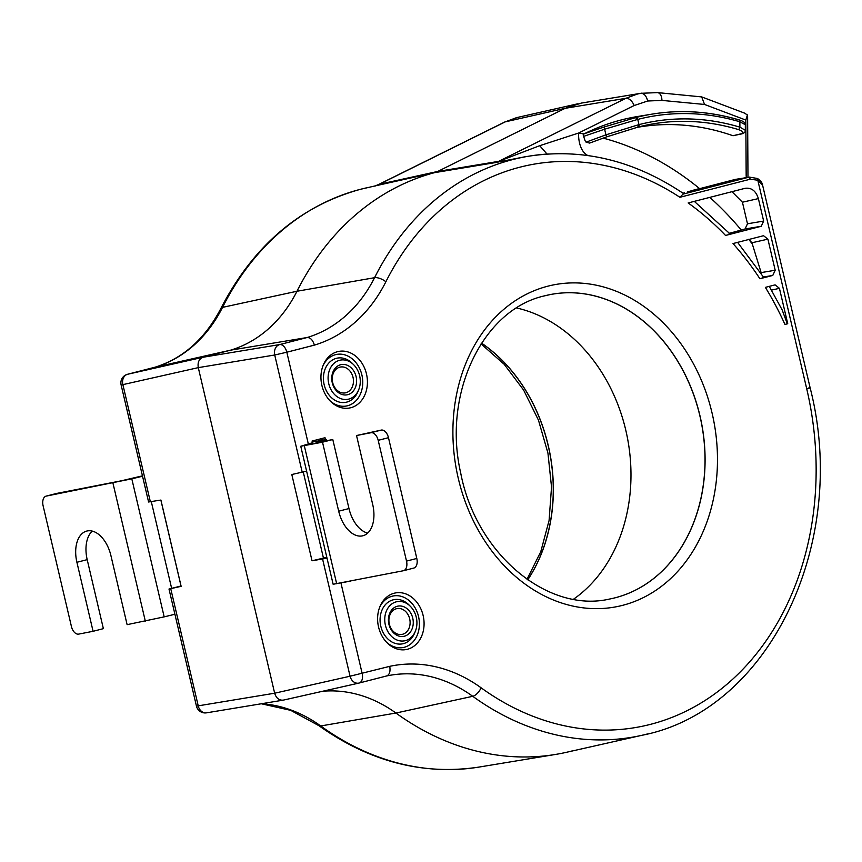 <?xml version="1.0" encoding="UTF-8"?>
<svg xmlns="http://www.w3.org/2000/svg" width="862" height="862" viewBox="0 0 862 862"><rect width="100%" height="100%" fill="white"/><g stroke="black" fill="none" stroke-linecap="round" stroke-linejoin="round"><path stroke-width="1.29" d="M322.431 438.381L321.957 440.159M747.095 177.486L746.169 176.16L746.503 177.583M735.372 179.393L687.736 191.763M732.98 135.733L740.781 133.869A2.22 1.789 76.5 0 0 741.632 133.912L732.98 135.733A281.885 225.122 79 0 0 636.318 127.522M647.664 101.016L661.93 100.401A8.868 5.194 -84.6 0 0 657.534 92.6L640.875 93.311C644.108 93.322 646.371 95.897 647.664 101.016L634.13 105.53L578.596 133.039A320.233 255.745 -101 0 1 584.059 133.922L584.501 133.664A292.52 233.613 -101 0 1 621.448 119.904A292.52 233.613 -101 0 1 637.514 116.521L652.006 114.129A292.089 233.279 79 0 0 635.973 117.501L604.014 127.026L604.618 129.203L637.352 119.516L635.563 117.609M734.219 179.63L748.41 177.313L683.016 194.133L679.913 197.29L750.199 179.221A2.22 1.336 -104.4 0 0 748.41 177.313L735.232 179.415M757.526 178.509C760.834 180.869 762.558 183.207 762.676 185.502L757.806 180.212L757.526 178.509L749.401 177.109M808.437 388.04C811.11 387.555 810.549 387.857 806.757 388.945L757.806 180.212L750.199 179.221M345.134 582.109L350.985 580.966M325.448 439.523L325.028 437.713L312.055 441.053L312.766 444.081M787.739 323.735L784.948 324.446L787.739 323.735L779.431 288.317L775.078 284.869L765.919 287.229M762.191 277.693C764.928 277.262 764.174 277.618 759.907 278.749L772.772 275.441L775.197 270.248L767.902 239.151L763.538 235.703L733.681 243.375M728.713 234.162C731.526 233.699 730.47 234.13 725.545 235.455L761.243 226.275L763.657 221.071L758.388 198.605C755.931 190.901 751.492 187.463 745.07 188.315L688.953 202.742M337.613 351.664A28.812 23.005 -101 0 1 366.479 373.957A28.812 23.005 -101 0 1 350.759 407.737A28.812 23.005 -101 0 1 330.426 401.239A28.812 23.005 -101 0 1 323.336 364.906A28.812 23.005 -101 0 1 337.613 351.664M394.268 593.207A28.812 23.005 -101 0 1 423.134 615.511A28.812 23.005 -101 0 1 407.414 649.28A28.812 23.005 -101 0 1 387.081 642.783A28.812 23.005 -101 0 1 379.991 606.449A28.812 23.005 -101 0 1 394.268 593.207M550.247 294.567L544.73 295.817C483.302 309.253 442.26 392.953 460.685 472.904C476.093 554.191 547.995 613.432 609.66 599.025A155.095 123.869 79 0 0 615.36 597.732A155.095 123.869 79 0 0 700.795 419.492A155.095 123.869 79 0 0 550.247 294.567A155.095 123.869 79 0 0 544.903 295.763M769.238 286.303L782.136 309.878L787.297 323.8M748.722 239.28L751.933 242.761L761.609 274.181M731.957 191.687L742.43 202.214L747.483 223.786L745.07 228.98L729.5 233.29M329.726 400.507A26.248 20.968 79 0 0 347.558 405.754A26.248 20.968 79 0 0 361.889 374.981A26.248 20.968 79 0 0 335.577 354.659A26.248 20.968 79 0 0 322.959 365.844M358.624 389.936L357.849 391.768A22.498 17.973 -101 0 1 346.707 402.112A22.498 17.973 -101 0 1 324.155 384.689A22.498 17.973 -101 0 1 336.428 358.312A22.498 17.973 -101 0 1 352.31 363.376L353.711 364.777A19.945 15.925 79 0 0 339.639 360.284A19.945 15.925 79 0 0 328.745 383.665A19.945 15.925 79 0 0 348.744 399.106A19.945 15.925 79 0 0 358.624 389.936A19.945 15.925 79 0 0 353.711 364.777M347.698 394.688A15.397 12.305 -101 0 1 332.269 382.76A15.397 12.305 -101 0 1 340.673 364.712A15.397 12.305 -101 0 1 356.103 376.629A15.397 12.305 -101 0 1 347.698 394.688M339.854 367.158A13.145 10.495 79 0 0 332.581 382.125A13.145 10.495 79 0 0 345.134 392.9A13.145 10.495 79 0 0 345.856 392.749A13.145 10.495 79 0 0 353.064 377.491A13.145 10.495 79 0 0 340.102 367.104A13.145 10.495 79 0 0 339.854 367.158M386.381 642.05A26.248 20.968 79 0 0 404.213 647.297A26.248 20.968 79 0 0 418.533 616.524A26.248 20.968 79 0 0 392.232 596.202A26.248 20.968 79 0 0 379.614 607.387M415.268 631.48L414.503 633.311A22.498 17.973 -101 0 1 403.362 643.655A22.498 17.973 -101 0 1 380.81 626.232A22.498 17.973 -101 0 1 393.083 599.855A22.498 17.973 -101 0 1 408.965 604.919L410.366 606.32A19.945 15.925 79 0 0 396.283 601.827A19.945 15.925 79 0 0 385.4 625.209A19.945 15.925 79 0 0 405.388 640.649A19.945 15.925 79 0 0 415.268 631.48A19.945 15.925 79 0 0 410.366 606.32M404.353 636.231A15.397 12.305 -101 0 1 388.924 624.303A15.397 12.305 -101 0 1 397.328 606.255A15.397 12.305 -101 0 1 412.758 618.173A15.397 12.305 -101 0 1 404.353 636.231M396.509 608.701A13.145 10.495 79 0 0 389.236 623.668A13.145 10.495 79 0 0 401.789 634.443A13.145 10.495 79 0 0 402.511 634.292A13.145 10.495 79 0 0 409.719 619.035A13.145 10.495 79 0 0 396.746 608.647A13.145 10.495 79 0 0 396.509 608.701M308.337 443.973L286.82 352.213L314.393 345.123C312.82 340.027 310.395 337.495 307.12 337.527L279.654 344.584A8.868 7.079 80.6 0 0 274.719 354.993L198.292 367.632C197.463 362.288 199.079 358.829 203.13 357.234L230.574 350.177L307.12 337.527A152.089 121.467 -101 0 0 374.561 277.693A295.106 235.682 79 0 1 512.685 159.589A295.106 235.682 79 0 1 528.891 156.173L523.827 157.003M518.04 117.307A88.646 70.77 -102.7 0 1 518.04 117.297L504.529 122.113A8.868 5.215 63.6 0 1 505.24 121.865L516.424 117.695A88.646 70.77 -102.7 0 1 518.04 117.307L578.003 103.742L565.203 108.3L437.745 171.441A26.593 21.27 -102.7 0 1 434.534 172.659A297.347 237.481 79 0 0 296.981 291.248A149.848 119.678 -101 0 1 230.574 350.177A149.848 119.678 79 0 0 296.981 291.248A297.347 237.481 -101 0 1 434.534 172.659A26.593 21.194 80.6 0 0 437.745 171.441L565.203 108.3L581.3 103.095L641.953 93.118M327.021 558.188L312.033 560.785L291.809 474.52L306.603 471.137M312.033 560.785L326.817 557.305M303.252 471.934L323.401 557.854M358.711 683.135L283.544 700.073C279.256 700.634 276.293 698.349 274.655 693.21L198.292 367.632L274.655 693.21C276.293 698.349 279.245 700.634 283.544 700.073L358.872 683.092A8.868 7.079 77.3 0 0 359.034 683.06A8.868 5.334 -104.4 0 0 359.131 683.038A8.868 5.334 -104.4 0 0 362.159 673.427L340.932 582.927M389.743 666.337C390.583 671.584 389.516 674.795 386.51 675.991L359.131 683.038A8.868 8.868 0 0 1 358.872 683.092A8.868 7.079 77.3 0 1 350.058 676.217L389.743 666.337A160.957 128.546 -101 0 1 481.104 687.801A286.238 228.602 79 0 0 733.066 678.868A286.238 228.602 79 0 0 806.757 388.945M386.542 675.98A152.089 121.467 -101 0 1 472.742 696.302A295.106 235.682 79 0 0 641.91 735.297L566.377 752.321A297.347 237.481 -101 0 1 395.917 713.036A149.848 119.678 79 0 0 322.668 691.259A149.848 119.678 -101 0 1 395.917 713.036A297.347 237.481 79 0 0 555.581 754.433A297.347 237.481 79 0 0 571.905 750.996M374.765 185.987L434.534 172.659L495.359 162.595L523.73 157.024M587.916 155.537A26.593 15.397 -81.6 0 1 578.596 133.039L539.687 145.7L498.581 161.377A26.593 21.194 80.6 0 1 495.359 162.595M539.687 145.7L547.036 154.05M640.875 93.311A88.646 70.792 -99.3 0 0 637.04 94.152L625.844 98.322L498.581 161.377L437.745 171.441L378.827 184.393L375.358 185.847M746.169 176.16L745.824 120.077L704.556 104.464L701.69 96.91L657.534 92.6M745.824 120.077L747.408 114.958L747.613 115.917L747.99 177.335M701.69 96.91L744.412 113.062L747.408 114.958M684.514 192.765L683.081 193.271M584.059 133.922L583.143 134.86L585.05 140.668L586.074 142.155L589.586 143.092L606.729 136.843L637.805 127.134L638.58 124.721L605.932 134.838L606.729 136.843L589.586 143.092M584.501 133.664L604.014 127.026M585.05 140.668L583.143 134.86M740.781 133.869C744.1 132.716 743.281 131.272 738.335 129.537A2.22 1.228 -73.3 0 0 739.898 127.156L745.35 130.302C745.447 132.026 744.208 133.233 741.632 133.912M745.35 130.281L745.318 124.731L739.865 121.779A289.88 231.512 79 0 0 637.761 119.409A2.22 1.336 -104.4 0 0 635.973 117.501M739.187 119.904C709.976 111.338 680.915 109.409 652.006 114.129A292.089 233.279 79 0 1 738.853 119.893A2.22 1.228 106.5 0 1 739.187 119.904C743.615 121.326 745.662 122.932 745.318 124.731M739.208 119.915A2.22 1.228 106.5 0 1 739.865 121.779L739.898 127.156A284.525 227.234 -101 0 0 638.979 124.624L637.761 119.409M693.544 190.125L699.524 188.552A320.233 255.745 -101 0 0 603.12 138.103M551.605 294.308A155.095 123.869 -101 0 1 552.973 294.082A155.095 123.869 -101 0 1 701.075 421.27A155.095 123.869 -101 0 1 615.263 597.754A155.095 123.869 -101 0 1 612.376 598.454A155.095 123.869 -101 0 1 611.018 598.745M573.51 599.219A157.337 125.658 79 0 0 627.364 437.54A157.337 125.658 79 0 0 516.672 307.982A157.337 125.658 -101 0 1 627.364 437.54A157.337 125.658 -101 0 1 573.51 599.219M181.063 585.988L168.995 589.026L196.45 706.107A8.868 8.868 0 0 0 206.535 712.82A8.868 7.079 -99.4 0 0 207.02 712.723M481.535 343.195A155.095 123.869 -101 0 1 527.716 579.792M283.372 700.116L206.524 712.831A8.868 7.079 -99.4 0 1 198.228 705.849L196.45 706.107M148.576 501.975L160.914 500.057L181.139 586.322L170.741 588.671L198.228 705.849L274.655 693.21L350.058 676.217L322.582 559.039M302.206 472.171L274.719 354.993L286.82 352.213A8.868 5.334 -104.4 0 0 279.654 344.584L203.13 357.234L127.63 374.259L155.095 367.19L230.574 350.177L203.13 357.234C199.079 358.818 197.473 362.277 198.292 367.632L122.878 384.635A8.868 7.079 -102.7 0 1 127.63 374.259A8.868 5.334 -104.4 0 0 127.533 374.28A8.868 5.334 -104.4 0 0 127.21 374.388M679.913 197.29A286.238 228.602 79 0 0 519.851 167.206A286.238 228.602 79 0 0 385.874 281.766A8.868 3.707 -153.3 0 0 374.561 277.693L296.981 291.248L222.536 307.368A152.089 121.467 79 0 1 155.095 367.19L154.88 367.255C183.1 358.43 205.102 338.831 220.877 308.445C253.309 245.767 299.868 206.04 360.564 189.274L374.83 185.976M527.77 579.835A155.095 123.869 79 0 0 481.578 343.141M300.763 446.257L333.141 584.274L403.308 570.752A8.868 5.334 -104.4 0 0 403.491 570.719A8.868 5.334 -104.4 0 0 406.519 561.108L378.192 440.331A8.868 5.334 -104.4 0 0 370.94 432.735L356.534 435.536L372.718 504.55A28.812 17.315 75.6 0 1 362.88 535.776A28.812 17.315 75.6 0 1 338.691 511.198L322.507 442.184L300.763 446.257L312.421 442.745M356.534 435.536L381.23 430.084A8.868 5.334 75.6 0 1 388.482 437.691L416.809 558.457A8.868 5.334 75.6 0 1 413.782 568.069A8.868 5.334 75.6 0 1 413.598 568.112L403.675 570.666M316.085 442.799L332.797 439.534L348.981 508.548A28.812 17.315 -104.4 0 0 367.686 533.104M312.292 442.055L326.31 439.48L323.584 440.407L323.789 441.29M316.02 442.529L323.584 440.407M332.797 439.534L322.507 442.184M131.811 478.841L46.311 496.081A8.868 5.334 -104.4 0 0 46.128 496.124A8.868 5.334 -104.4 0 0 43.1 505.735L71.427 626.502A8.868 5.334 -104.4 0 0 78.69 634.109L93.085 631.296L76.901 562.283A28.812 17.315 75.6 0 1 86.739 531.067A28.812 17.315 75.6 0 1 110.929 555.645L127.113 624.659L164.179 616.869L131.811 478.841L142.532 476.223M56.235 493.538A8.868 5.334 75.6 0 1 56.418 493.484A8.868 5.334 75.6 0 1 56.601 493.441L121.402 480.791L142.445 475.846M93.085 631.296L103.375 628.657L87.191 559.643A28.812 17.315 -104.4 0 1 92.234 531.089M174.911 614.25L164.179 616.869M321.224 440.31L320.869 438.79M704.556 104.464L661.93 100.401M261.671 703.715A152.089 121.467 79 0 1 320.718 725.966A8.868 4.051 125.9 0 1 318.832 725.642C369.69 761.728 423.134 775.531 479.175 767.051A295.106 235.682 -101 0 1 320.718 725.966L395.917 713.036L472.742 696.302A8.868 4.051 -54.1 0 0 481.104 687.801M762.676 185.502L810.14 387.857C849.835 542.252 769.529 710.644 641.91 735.297A295.106 235.682 79 0 0 647.405 733.971M385.874 281.766A160.957 128.546 -101 0 1 314.393 345.123M784.948 324.446A286.238 228.602 79 0 0 765.37 287.369M759.907 278.749A286.238 228.602 79 0 0 733.012 243.547M725.545 235.455A286.238 228.602 79 0 0 688.156 202.947M547.758 286.206A163.963 130.949 -101 0 1 712.087 413.135A163.963 130.949 -101 0 1 622.612 605.339A163.963 130.949 -101 0 1 458.293 478.41A163.963 130.949 -101 0 1 547.758 286.206M779.431 288.317L771.49 290.117M767.902 239.151L751.933 242.761M761.135 272.597L775.197 270.248M772.772 275.441L763.452 277.004M748.862 239.474A320.233 255.745 -101 0 1 752.181 243.817M758.388 198.605L742.43 202.214M747.483 223.786L763.657 221.071M761.243 226.275L745.07 228.98M709.814 197.376A320.233 255.745 -101 0 1 741.212 229.971M548.286 153.986A295.106 235.682 79 0 0 528.891 156.173C582.723 147.952 634.357 160.483 683.814 193.767M359.228 683.006L386.51 675.991M634.13 105.53A8.868 5.215 -116.4 0 0 625.844 98.322L565.203 108.3L505.24 121.865L377.976 184.921A26.593 21.27 -102.7 0 1 374.754 186.127M586.074 142.155L605.932 134.838L604.618 129.203L584.016 136.239M637.826 127.123L638.225 127.026A2.22 1.336 -104.4 0 0 638.225 127.026L606.729 136.853M638.246 127.016A282.305 225.467 -101 0 1 643.451 125.766L643.451 125.766A282.305 225.467 -101 0 1 738.335 129.537M643.451 125.766L638.225 127.026A2.22 1.336 -104.4 0 0 638.979 124.624M220.877 308.445A8.868 3.707 -153.3 0 1 222.536 307.368A295.106 235.682 -101 0 1 360.661 189.252A295.106 235.682 -101 0 1 366.156 187.927M155.009 367.212L127.533 374.28A8.868 8.868 0 0 0 121.111 384.894L122.878 384.635L150.365 501.803M416.809 558.457L406.519 561.108M378.192 440.331L388.482 437.691M381.23 430.084L370.94 432.735M336.676 583.757L304.308 445.74M348.981 508.548L338.691 511.198M46.311 496.081L56.601 493.441M112.944 483.086L145.312 621.103M181.02 585.998L160.86 500.068M76.901 562.283L87.191 559.643M151.303 501.652L171.624 588.283M737.56 242.297L763.797 277.542M694.233 201.299L730.179 234.022M527.005 579.296L540.754 551.755L549.083 520.486L551.529 487.03L547.93 453.046L538.481 420.203L523.643 390.12L504.162 364.27L481.061 343.927M479.175 767.051L555.581 754.433M318.832 725.642L290.731 710.353L261.305 703.769M121.111 384.894L148.587 502.007M504.529 122.113L378.827 184.393M413.782 568.069L403.491 570.719M326.612 440.741L326.31 439.48M56.418 493.484L46.128 496.124"/></g></svg>
